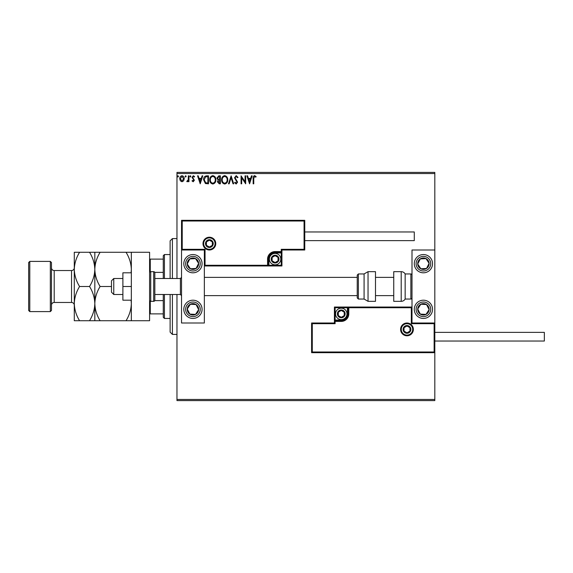 <?xml version="1.0" encoding="UTF-8"?>
<svg xmlns="http://www.w3.org/2000/svg" width="573" height="573" viewBox="0 0 573 573"><rect width="100%" height="100%" fill="white"/><g stroke="black" fill="none" stroke-linecap="round" stroke-linejoin="round"><path stroke-width="0.86" d="M183.647 180.803L181.985 181.77L180.33 180.81L179.736 178.733C179.721 177.078 180.474 176.076 181.985 175.725C183.503 176.076 184.255 177.078 184.241 178.733L183.647 180.803M188.954 175.832L188.954 181.67L188.338 181.67L188.338 180.81L187.271 181.77L186.798 181.569L187.092 180.946L188.238 179.793L188.338 175.832L188.954 175.832M193.208 181.77L192.019 180.939L192.385 180.438L193.173 181.054L193.617 179.736L192.019 177.415L193.316 175.725L194.584 176.52L194.233 177.057L193.388 176.441L192.635 177.386L194.376 180.237L193.208 181.77M206.652 175.832L208.508 175.832L208.508 183.818L205.399 183.532L203.594 179.721C203.501 177.415 204.518 176.119 206.652 175.832M220.383 175.832L220.383 183.818L219.258 183.818L217.418 181.834L218.163 180.137L216.902 178.096L218.786 175.832L220.383 175.832M231.134 175.832L233.698 183.818L233.025 183.818L231.084 177.759L229.143 183.818L228.477 183.818L231.134 175.832M245.058 175.832L245.674 175.832L245.674 183.818L241.684 177.859L241.684 183.818L241.068 183.818L241.068 175.832L245.058 181.77L245.058 175.832M253.767 178.504L253.767 183.818L253.151 183.818L253.151 178.425C252.901 176.971 253.388 176.04 254.613 175.625L256.117 176.548L255.809 177.164L254.62 176.441L253.767 178.504M176.971 173.547L176.971 172.409L434.821 172.409L434.821 173.547L176.971 173.547L176.971 278.514M176.971 294.486L176.971 399.453L434.821 399.453L434.821 400.591L176.971 400.591L176.971 399.453M434.821 173.547L434.821 249.993L412.001 249.993L412.001 323.007L434.821 323.007L434.821 249.993M434.133 351.987L434.821 352.674L311.597 352.674L311.597 323.007L312.285 323.695L312.285 351.987L434.133 351.987L434.133 323.695L434.821 323.007L434.821 399.453M249.563 183.818L246.906 175.832L247.572 175.832L248.396 178.389L250.637 178.389L251.454 175.832L252.127 175.832L249.563 183.818M236.198 175.625L237.996 177.372L237.494 177.773L236.248 176.441L235.131 177.795L237.587 182.157L236.162 184.019L234.615 182.672L235.095 182.178L236.169 183.202L236.971 182.193L234.515 177.788L236.198 175.625M227.76 179.786C227.803 182.064 226.793 183.475 224.723 184.019C222.611 183.532 221.572 182.128 221.615 179.829C221.572 177.544 222.596 176.147 224.673 175.625C226.758 176.126 227.789 177.515 227.76 179.786M215.878 179.786C215.928 182.064 214.911 183.475 212.848 184.019C210.735 183.532 209.697 182.128 209.739 179.829C209.697 177.544 210.721 176.147 212.798 175.625C214.882 176.126 215.906 177.515 215.878 179.786M200.213 183.818L197.549 175.832L198.222 175.832L199.039 178.389L201.281 178.389L202.104 175.832L202.77 175.832L200.213 183.818M190.895 176.391L190.386 177.057L189.871 176.391L190.386 175.725L190.895 176.391M186.189 176.391L185.673 177.057L185.165 176.391L185.673 175.725L186.189 176.391M178.504 176.391L177.995 177.057L177.48 176.391L177.995 175.725L178.504 176.391M248.653 179.206L249.52 181.892L250.372 179.206L248.653 179.206M222.231 179.829C222.195 181.655 223.019 182.78 224.695 183.202C226.364 182.758 227.18 181.62 227.144 179.793C227.173 177.974 226.356 176.856 224.695 176.441C223.012 176.856 222.188 177.988 222.231 179.829M219.137 182.995L219.767 182.995L219.767 180.438L218.026 181.82L219.137 182.995M219.459 179.621L219.767 176.649L219.065 176.649L217.518 178.096L218.485 179.521L219.459 179.621M210.348 179.829C210.32 181.655 211.143 182.78 212.819 183.202C214.488 182.758 215.305 181.62 215.262 179.793C215.298 177.974 214.481 176.856 212.819 176.441C211.136 176.856 210.312 177.988 210.348 179.829M207.892 182.995L207.892 176.649L205.592 176.849L204.21 179.721L205.721 182.773L207.892 182.995M199.304 179.206L200.163 181.892L201.023 179.206L199.304 179.206M180.352 178.726L181.985 181.054L183.625 178.726L181.985 176.441L180.352 178.726M192.943 254.555A9.125 9.125 0 0 1 202.068 263.68A9.125 9.125 0 0 1 192.943 272.805A9.125 9.125 0 0 1 183.818 263.68A9.125 9.125 0 0 1 192.943 254.555M192.943 318.445A9.125 9.125 0 0 0 202.068 309.32A9.125 9.125 0 0 0 192.943 300.195A9.125 9.125 0 0 0 183.818 309.32A9.125 9.125 0 0 0 192.943 318.445M204.353 249.993L204.353 323.007L181.534 323.007L181.534 249.993L204.353 249.993L205.041 249.305L205.041 265.278L204.353 265.965L268.93 265.965L268.93 265.278L281.25 265.278L281.25 252.958L275.09 252.958A6.16 6.16 0 0 0 268.93 259.118L268.93 265.278L268.243 265.278A0.688 0.688 0 0 1 267.562 265.965L267.562 259.118A7.528 7.528 0 0 1 275.09 251.59L281.25 251.59L281.25 249.305L304.07 249.305L304.07 221.013L304.757 220.326L304.757 249.993L281.937 249.993L281.937 251.59L281.25 251.59L281.25 252.27L275.09 252.27A6.847 6.847 0 0 0 268.243 259.118L268.243 265.278L205.041 265.278M423.411 318.445A9.125 9.125 0 0 1 414.286 309.32A9.125 9.125 0 0 1 423.411 300.195A9.125 9.125 0 0 1 432.536 309.32A9.125 9.125 0 0 1 423.411 318.445M423.411 254.555A9.125 9.125 0 0 0 414.286 263.68A9.125 9.125 0 0 0 423.411 272.805A9.125 9.125 0 0 0 432.536 263.68A9.125 9.125 0 0 0 423.411 254.555A9.125 9.125 0 0 1 428.403 271.323M113.762 294.486L111.484 292.201L111.484 280.799L113.762 278.514L113.762 294.486L122.894 294.486M180.395 278.514L154.839 278.514L154.839 272.805L154.839 300.195L154.839 294.486L180.395 294.486L180.395 278.514L181.534 277.375M401.279 329.396A5.701 5.701 0 0 0 406.98 335.105A5.701 5.701 0 0 0 412.689 329.396A5.701 5.701 0 0 0 406.98 323.695A5.701 5.701 0 0 0 401.279 329.396M311.597 323.007L334.417 323.007L334.417 321.41L335.105 321.41L335.105 323.695L312.285 323.695M341.264 320.042L341.264 320.73L335.105 320.73A0.688 0.688 0 0 0 334.417 321.41L334.417 307.035L347.424 307.035L347.424 307.722L335.105 307.722L335.105 320.042L341.264 320.042A6.16 6.16 0 0 0 347.424 313.882L347.424 307.722L348.112 307.722A0.688 0.688 0 0 1 348.792 307.035L347.424 307.035M341.264 321.41L341.264 320.73A6.847 6.847 0 0 0 348.112 313.882L348.112 307.722L348.792 307.722L348.792 307.035L412.001 307.035L411.321 307.722L348.792 307.722L348.792 313.882A7.528 7.528 0 0 1 341.264 321.41L335.105 321.41L335.105 320.042L334.417 320.042M312.285 351.987L311.597 352.674M334.417 323.007L335.105 323.695M434.133 323.695L411.321 323.695L412.001 323.007M334.417 307.035L335.105 307.722M215.076 243.604A5.701 5.701 0 0 0 209.374 237.895A5.701 5.701 0 0 0 203.666 243.604A5.701 5.701 0 0 0 209.374 249.305A5.701 5.701 0 0 0 215.076 243.604M304.07 221.013L182.221 221.013L182.221 249.305L181.534 249.993L181.534 220.326L304.757 220.326M281.937 252.958L281.25 252.958L281.25 252.27A0.688 0.688 0 0 0 281.937 251.59L281.937 265.965L268.93 265.965M304.757 249.993L304.07 249.305M281.937 249.993L281.25 249.305M182.221 221.013L181.534 220.326M281.937 265.965L281.25 265.278M278.514 259.118A3.424 3.424 0 0 0 272.125 257.406A3.424 3.424 0 0 0 275.09 262.541A3.424 3.424 0 0 0 278.514 259.118M278.055 259.118L278.055 257.406L275.09 255.694L272.125 257.406L272.125 260.83L275.09 262.541L278.055 260.83L278.055 259.118M269.389 259.118A5.701 5.701 0 0 1 275.09 253.416A5.701 5.701 0 0 1 280.799 259.118A5.701 5.701 0 0 1 275.09 264.819A5.701 5.701 0 0 1 269.389 259.118M272.125 257.406L272.125 260.83L275.09 262.541L278.055 260.83L278.055 257.406L275.09 255.694M344.688 313.882A3.424 3.424 0 0 0 338.299 312.17A3.424 3.424 0 0 0 341.264 317.306A3.424 3.424 0 0 0 344.688 313.882M344.23 313.882L344.23 312.17L341.264 310.459L338.299 312.17L338.299 315.594L341.264 317.306L344.23 315.594L344.23 313.882M335.563 313.882A5.701 5.701 0 0 1 341.264 308.181A5.701 5.701 0 0 1 346.966 313.882A5.701 5.701 0 0 1 341.264 319.584A5.701 5.701 0 0 1 335.563 313.882M338.299 312.17L338.299 315.594L341.264 317.306M344.23 315.594L344.23 312.17M410.404 329.396A3.424 3.424 0 0 0 404.015 327.684A3.424 3.424 0 0 0 406.98 332.82A3.424 3.424 0 0 0 410.404 329.396M409.946 329.396L409.946 327.684L406.98 325.98L404.015 327.684L404.015 331.108L406.98 332.82L409.946 331.108L409.946 329.396M404.015 327.684L404.015 331.108L406.98 332.82M409.946 331.108L409.946 327.684M212.798 243.604A3.424 3.424 0 0 0 206.409 241.892A3.424 3.424 0 0 0 209.374 247.02A3.424 3.424 0 0 0 212.798 243.604M212.339 243.604L212.339 241.892L209.374 240.18L206.409 241.892L206.409 245.316L209.374 247.02L212.339 245.316L212.339 243.604M206.409 241.892L206.409 245.316L209.374 247.02L212.339 245.316L212.339 241.892M188.166 306.197A5.701 5.701 0 0 0 195.522 314.405A5.701 5.701 0 0 0 196.066 304.542A5.701 5.701 0 0 0 188.166 306.197M188.811 306.619L187.249 309.005L189.821 314.097L195.522 314.405L198.638 309.635L196.066 304.542L190.365 304.227L188.811 306.619M192.943 300.195A9.125 9.125 0 0 1 200.586 314.312A9.125 9.125 0 0 1 187.951 316.962A9.125 9.125 0 0 1 185.301 304.327M187.249 309.005L189.821 314.097L195.522 314.405L198.638 309.635L196.066 304.542L190.365 304.227L187.249 309.005M418.634 306.197A5.701 5.701 0 0 0 425.99 314.405A5.701 5.701 0 0 0 426.534 304.542A5.701 5.701 0 0 0 418.634 306.197M419.278 306.619L417.717 309.005L420.288 314.097L425.99 314.405L429.105 309.635L426.534 304.542L420.833 304.227L419.278 306.619M417.717 309.005L420.288 314.097L425.99 314.405L429.105 309.635L426.534 304.542L420.833 304.227L417.717 309.005M428.189 260.565A5.701 5.701 0 0 0 417.717 263.995A5.701 5.701 0 0 0 426.534 268.458A5.701 5.701 0 0 0 428.189 260.565M427.544 260.98L425.99 258.595L420.288 258.903L417.717 263.995L420.833 268.773L426.534 268.458L429.105 263.365L427.544 260.98M423.411 272.805A9.125 9.125 0 0 1 415.769 268.673M425.99 258.595L420.288 258.903L417.717 263.995L420.833 268.773L426.534 268.458L429.105 263.365L425.99 258.595M197.721 260.565A5.701 5.701 0 0 0 187.249 263.995A5.701 5.701 0 0 0 196.066 268.458A5.701 5.701 0 0 0 197.721 260.565M197.076 260.98L195.522 258.595L189.821 258.903L187.249 263.995L190.365 268.773L196.066 268.458L198.638 263.365L197.076 260.98M200.586 258.688A9.125 9.125 0 0 1 197.936 271.323A9.125 9.125 0 0 1 185.301 268.673M195.522 258.595L189.821 258.903L187.249 263.995L190.365 268.773L196.066 268.458L198.638 263.365L195.522 258.595M401.207 301.334A4.563 4.563 0 0 0 405.154 299.049L405.154 273.951A4.563 4.563 0 0 0 401.207 271.666L393.744 271.666L393.744 301.334L401.207 301.334L401.207 271.666M405.154 299.049L410.862 299.049A1.139 1.139 0 0 0 412.001 297.91M410.862 299.049L410.862 273.951A1.139 1.139 0 0 1 412.001 275.09M410.862 273.951L405.154 273.951M368.038 301.334L375.494 301.334L375.494 271.666L368.038 271.666L368.038 301.334L364.084 299.049L364.084 273.951L358.376 273.951L358.376 299.049L357.237 297.91L357.237 275.09L358.376 273.951M204.353 295.625L357.237 295.625L357.237 277.375L204.353 277.375M434.821 332.369L544.35 332.369L544.35 341.035L434.821 341.035M304.757 231.965L414.286 231.965L414.286 240.631L304.757 240.631M131.332 286.5L122.894 286.5L122.894 300.195L131.332 300.195M122.894 286.5L122.894 272.805L131.332 272.805M131.332 320.73L131.332 252.27L149.589 252.27L149.589 320.73L100.117 320.73C96.808 315.401 95.046 309.692 94.824 303.611C95.025 297.602 96.794 291.901 100.117 286.5L111.484 286.5M154.839 272.805A1.139 1.139 0 0 0 153.693 271.666L150.728 271.666A1.139 1.139 0 0 0 149.589 272.805M150.728 271.666L150.728 301.334A1.139 1.139 0 0 1 149.589 300.195M154.839 300.195A1.139 1.139 0 0 1 153.693 301.334L153.693 271.666M150.728 301.334L153.693 301.334M172.409 294.486L172.409 334.417L170.124 332.139L170.124 294.486M170.124 278.514L170.124 240.861L172.409 238.583L172.409 278.514M164.422 294.486L164.422 318.445L163.276 317.306L163.276 294.486M163.276 278.514L163.276 255.694L164.422 254.555L164.422 278.514M164.422 318.445L170.124 318.445M164.422 254.555L170.124 254.555M163.276 313.882L149.589 313.882M163.276 300.61L154.753 300.61M163.276 272.39L154.753 272.39M149.589 259.118L150.276 259.118L150.276 271.767M163.276 259.118L150.276 259.118M150.276 301.233L150.276 313.882M51.47 262.541L51.47 310.459L50.331 311.597L50.331 261.403L51.47 262.541M29.789 311.597L28.65 310.459L28.65 262.541L29.789 261.403L29.789 311.597L50.331 311.597M51.47 305.208A2.736 2.736 0 0 1 54.206 302.472L71.546 302.472A2.736 2.736 0 0 1 74.289 305.208L74.289 252.27L89.531 252.27C92.84 257.599 94.602 263.308 94.824 269.389C95.025 263.372 96.794 257.671 100.117 252.27L126.039 252.27C129.348 257.599 131.117 263.308 131.332 269.389L131.102 272.805M51.47 267.792A2.736 2.736 0 0 0 54.206 270.528L71.546 270.528A2.736 2.736 0 0 0 74.289 267.792M29.789 261.403L50.331 261.403M131.102 300.195L131.332 303.611C131.131 309.628 129.369 315.329 126.039 320.73M100.117 286.5C96.808 281.171 95.046 275.47 94.824 269.389L94.824 252.27L89.531 252.27M100.117 252.27L94.824 252.27M131.332 252.27L126.039 252.27M94.824 320.73L94.824 303.611C94.624 309.628 92.855 315.329 89.531 320.73L100.117 320.73M94.824 303.611L94.824 269.389C94.624 275.398 92.855 281.099 89.531 286.5C92.84 291.829 94.602 297.53 94.824 303.611M74.289 303.611C74.504 309.692 76.273 315.401 79.583 320.73L74.289 320.73L74.289 303.611C74.49 297.602 76.252 291.901 79.583 286.5C76.273 281.171 74.504 275.47 74.289 269.389C74.49 263.372 76.252 257.671 79.583 252.27M79.583 286.5L89.531 286.5M79.583 320.73L89.531 320.73M413.369 329.396A6.389 6.389 0 0 1 406.98 335.785A6.389 6.389 0 0 1 400.591 329.396A6.389 6.389 0 0 1 406.98 323.007A6.389 6.389 0 0 1 413.369 329.396M411.321 323.695L411.321 307.722M347.424 313.882L348.792 313.882M202.985 243.604A6.389 6.389 0 0 1 209.374 237.215A6.389 6.389 0 0 1 215.763 243.604A6.389 6.389 0 0 1 209.374 249.993A6.389 6.389 0 0 1 202.985 243.604M182.221 249.305L205.041 249.305M275.09 252.958L275.09 251.59M268.93 259.118L267.562 259.118M278.972 259.118A3.882 3.882 0 0 0 275.09 255.236A3.882 3.882 0 0 0 271.208 259.118A3.882 3.882 0 0 0 275.09 263A3.882 3.882 0 0 0 278.972 259.118M345.147 313.882A3.882 3.882 0 0 0 341.264 310A3.882 3.882 0 0 0 337.382 313.882A3.882 3.882 0 0 0 341.264 317.764A3.882 3.882 0 0 0 345.147 313.882M410.862 329.396A3.882 3.882 0 0 0 406.98 325.521A3.882 3.882 0 0 0 403.106 329.396A3.882 3.882 0 0 0 406.98 333.278A3.882 3.882 0 0 0 410.862 329.396M213.249 243.604A3.882 3.882 0 0 0 209.374 239.722A3.882 3.882 0 0 0 205.492 243.604A3.882 3.882 0 0 0 209.374 247.479A3.882 3.882 0 0 0 213.249 243.604M186.834 305.323A7.299 7.299 0 0 0 188.947 315.429A7.299 7.299 0 0 0 199.06 313.309A7.299 7.299 0 0 0 196.94 303.203A7.299 7.299 0 0 0 186.834 305.323M417.302 305.323A7.299 7.299 0 0 0 419.415 315.429A7.299 7.299 0 0 0 429.528 313.309A7.299 7.299 0 0 0 427.408 303.203A7.299 7.299 0 0 0 417.302 305.323M429.528 259.691A7.299 7.299 0 0 0 419.415 257.571A7.299 7.299 0 0 0 417.302 267.677A7.299 7.299 0 0 0 427.408 269.797A7.299 7.299 0 0 0 429.528 259.691M199.06 259.691A7.299 7.299 0 0 0 188.947 257.571A7.299 7.299 0 0 0 186.834 267.677A7.299 7.299 0 0 0 196.94 269.797A7.299 7.299 0 0 0 199.06 259.691M54.206 270.528L54.206 302.472M71.546 302.472L71.546 270.528M180.395 294.486L181.534 295.625M393.744 295.625L375.494 295.625M393.744 277.375L375.494 277.375M113.762 278.514L122.894 278.514M358.376 299.049L364.084 299.049M368.038 271.666L364.084 273.951M172.409 238.583L176.971 238.583M172.409 334.417L176.971 334.417"/></g></svg>
